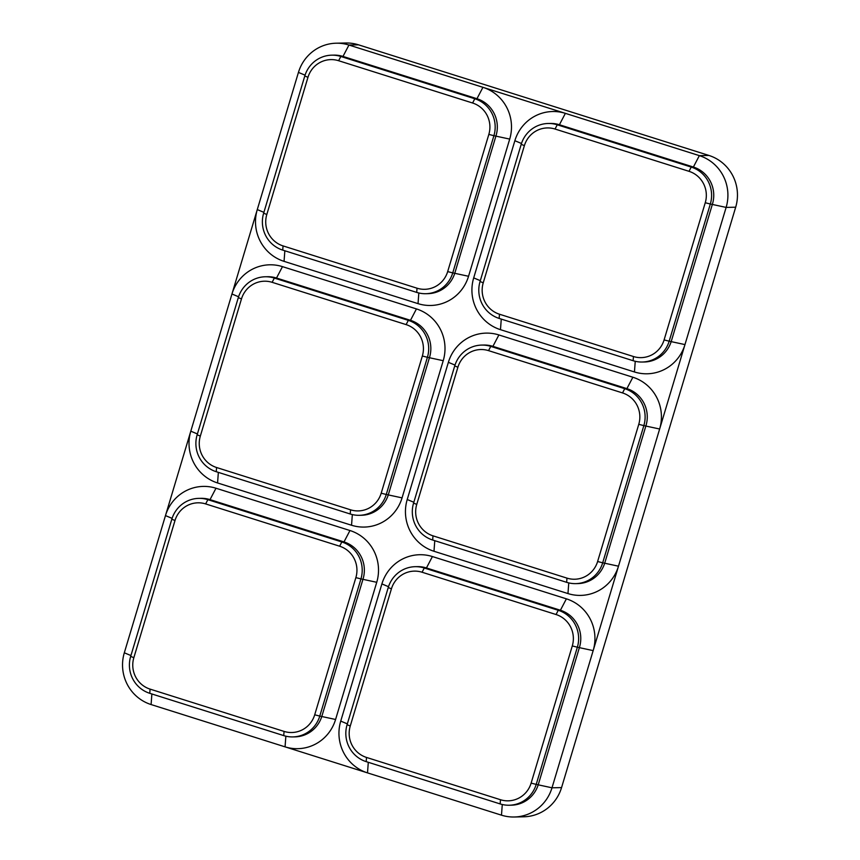 <?xml version="1.0" encoding="UTF-8"?>
<svg xmlns="http://www.w3.org/2000/svg" width="860" height="860" viewBox="0 0 860 860"><rect width="100%" height="100%" fill="white"/><g stroke="black" fill="none" stroke-linecap="round" stroke-linejoin="round"><path stroke-width="1.29" d="M555.033 129.032A25.123 24.531 -91.2 0 0 524.385 145.641L483.234 282.822A25.123 24.531 -91.2 0 0 499.466 314.223L633.444 356.524A25.123 24.531 -91.2 0 0 664.092 339.915L705.254 202.734A25.123 24.531 -91.2 0 0 689.01 171.323L555.033 129.032L557.259 124.786A29.541 28.842 -91.2 0 0 548.175 123.485A29.541 28.842 -91.2 0 0 521.214 144.319L480.063 281.5A29.541 28.842 -91.2 0 0 499.165 318.426L633.132 360.716A29.541 28.842 -91.2 0 0 642.216 362.028L644.376 361.985A29.541 28.842 -91.2 0 0 671.327 341.151L712.478 203.971A29.541 28.842 -91.2 0 0 693.386 167.033L699.352 155.638L565.375 113.348A41.409 40.431 -91.2 0 0 514.861 140.718L521.482 143.48M548.175 123.485L550.325 123.442A29.541 28.842 -91.2 0 1 559.409 124.743L557.259 124.786L691.236 167.076L693.386 167.033L559.409 124.743L565.375 113.348L482.933 87.322A41.409 40.431 88.8 0 1 509.711 139.094L468.55 276.275A41.409 40.431 -91.2 0 1 418.035 303.644L418.82 292.981M338.614 60.716A25.123 24.531 -91.2 0 0 307.966 77.314L266.804 214.505A25.123 24.531 -91.2 0 0 283.048 245.906L417.025 288.197A25.123 24.531 -91.2 0 0 447.673 271.599L488.835 134.407A25.123 24.531 -91.2 0 0 472.591 103.006L338.614 60.716L340.839 56.47A29.541 28.842 -91.2 0 0 331.756 55.169A29.541 28.842 -91.2 0 0 304.795 75.992L263.644 213.183A29.541 28.842 -91.2 0 0 282.736 250.109L416.713 292.4A29.541 28.842 -91.2 0 0 425.797 293.712L427.947 293.658A29.541 28.842 -91.2 0 0 454.908 272.835L496.059 135.643A29.541 28.842 -91.2 0 0 476.956 98.717L342.989 56.427L348.956 45.032A41.409 40.431 -91.2 0 0 336.228 43.204A41.409 40.431 -91.2 0 0 298.442 72.401L257.28 209.582A41.409 40.431 88.8 0 0 284.058 261.354L418.035 303.644M263.891 212.345L257.28 209.582L231.953 294.002L238.575 296.764M272.125 282.317A25.123 24.531 -91.2 0 0 241.477 298.925L200.326 436.106A25.123 24.531 -91.2 0 0 216.57 467.507L350.547 509.808A25.123 24.531 -91.2 0 0 381.195 493.199L422.346 356.019A25.123 24.531 -91.2 0 0 406.103 324.607L272.125 282.317L274.351 278.07A29.541 28.842 -91.2 0 0 265.267 276.769A29.541 28.842 -91.2 0 0 238.317 297.603L197.155 434.784A29.541 28.842 -91.2 0 0 216.258 471.71L350.235 514A29.541 28.842 -91.2 0 0 359.319 515.312L361.469 515.269A29.541 28.842 -91.2 0 0 388.419 494.435L429.57 357.255A29.541 28.842 -91.2 0 0 410.478 320.318L276.501 278.027L282.478 266.632A41.409 40.431 -91.2 0 0 231.953 294.002L165.475 515.602L172.097 518.365M282.478 266.632L416.444 308.923A41.409 40.431 88.8 0 1 443.222 360.695L402.061 497.875A41.409 40.431 -91.2 0 1 351.546 525.245L352.331 514.581M197.413 433.945L190.802 431.183A41.409 40.431 88.8 0 0 217.569 482.954L351.546 525.245M205.648 503.917A25.123 24.531 -91.2 0 0 174.999 520.526L133.838 657.707A25.123 24.531 -91.2 0 0 150.081 689.118L284.058 731.409A25.123 24.531 -91.2 0 0 314.706 714.8L355.868 577.619A25.123 24.531 -91.2 0 0 339.625 546.207L205.648 503.917L207.862 499.671A29.541 28.842 -91.2 0 0 198.778 498.37A29.541 28.842 -91.2 0 0 171.828 519.203L130.677 656.384A29.541 28.842 -91.2 0 0 149.769 693.311L283.746 735.612A29.541 28.842 -91.2 0 0 292.83 736.913L294.98 736.87A29.541 28.842 -91.2 0 0 321.93 716.036L363.092 578.855A29.541 28.842 -91.2 0 0 343.989 541.918L210.023 499.628L215.989 488.233A41.409 40.431 -91.2 0 0 165.475 515.602L124.313 652.794L130.924 655.546M215.989 488.233L349.966 530.523A41.409 40.431 88.8 0 1 376.734 582.295L335.583 719.476A41.409 40.431 -91.2 0 1 285.068 746.856L367.51 772.882A41.409 40.431 88.8 0 1 340.732 721.11L381.894 583.929L388.516 586.692M422.066 572.233A25.123 24.531 -91.2 0 0 391.418 588.842L350.256 726.023A25.123 24.531 -91.2 0 0 366.5 757.434L500.477 799.725A25.123 24.531 -91.2 0 0 531.125 783.116L572.287 645.935A25.123 24.531 -91.2 0 0 556.044 614.524L422.066 572.233L424.292 567.998A29.541 28.842 -91.2 0 0 415.208 566.686A29.541 28.842 -91.2 0 0 388.247 587.52L347.096 724.7A29.541 28.842 -91.2 0 0 366.199 761.637L500.165 803.928A29.541 28.842 -91.2 0 0 509.249 805.229L511.399 805.186A29.541 28.842 -91.2 0 0 538.36 784.352L579.511 647.171A29.541 28.842 -91.2 0 0 560.408 610.245L426.442 567.955L432.408 556.549A41.409 40.431 -91.2 0 0 381.894 583.929M432.408 556.549L566.385 598.839A41.409 40.431 88.8 0 1 593.163 650.611L552.002 787.803L561.558 787.599L735.687 207.206A41.409 40.431 88.8 0 0 708.909 155.445L358.512 44.828A41.409 40.431 -91.2 0 0 345.785 43L336.228 43.204M488.544 350.633A25.123 24.531 -91.2 0 0 457.896 367.241L416.745 504.422A25.123 24.531 -91.2 0 0 432.988 535.834L566.966 578.124A25.123 24.531 -91.2 0 0 597.614 561.515L638.765 424.335A25.123 24.531 -91.2 0 0 622.522 392.923L488.544 350.633L490.77 346.387A29.541 28.842 -91.2 0 0 481.686 345.086A29.541 28.842 -91.2 0 0 454.736 365.919L413.574 503.1A29.541 28.842 -91.2 0 0 432.677 540.026L566.654 582.327A29.541 28.842 -91.2 0 0 575.738 583.628L577.888 583.585A29.541 28.842 -91.2 0 0 604.838 562.752L646 425.571A29.541 28.842 -91.2 0 0 626.897 388.634L492.92 346.344L498.897 334.948A41.409 40.431 -91.2 0 0 448.372 362.318L407.221 499.51A41.409 40.431 88.8 0 0 433.988 551.271L567.966 593.572A41.409 40.431 -91.2 0 0 618.49 566.192L593.163 650.611L577.361 647.214L536.21 784.395L552.002 787.803A41.409 40.431 -91.2 0 1 514.215 817L523.772 816.796A41.409 40.431 -91.2 0 0 561.558 787.599M498.897 334.948L632.874 377.239A41.409 40.431 88.8 0 1 659.641 429.011L618.49 566.192L602.688 562.795A29.541 28.842 -91.2 0 1 575.738 583.628M514.861 140.718L473.699 277.898A41.409 40.431 88.8 0 0 500.477 329.67L634.454 371.961A41.409 40.431 -91.2 0 0 684.968 344.591L659.641 429.011L643.85 425.614L602.688 562.795L597.614 561.515M358.512 44.828L348.956 45.032L482.933 87.322L476.956 98.717L474.806 98.76L340.839 56.47L342.989 56.427A29.541 28.842 -91.2 0 0 333.906 55.126L331.756 55.169M708.909 155.445L699.352 155.638A41.409 40.431 88.8 0 1 726.13 207.41L684.968 344.591L669.177 341.194A29.541 28.842 -91.2 0 1 642.216 362.028M368.295 762.293L367.51 772.882L501.487 815.172A41.409 40.431 -91.2 0 0 514.215 817M124.313 652.794A41.409 40.431 88.8 0 0 151.091 704.555L285.068 746.856L285.853 736.182M572.287 645.935L577.361 647.214A29.541 28.842 -91.2 0 0 558.258 610.288L424.292 567.998L426.442 567.955A29.541 28.842 -91.2 0 0 417.358 566.643L415.208 566.686M509.249 805.229A29.541 28.842 -91.2 0 0 536.21 784.395L531.125 783.116M425.797 293.712A29.541 28.842 -91.2 0 0 452.747 272.878L468.55 276.275M488.835 134.407L493.909 135.697L452.747 272.878L447.673 271.599M509.711 139.094L493.909 135.697A29.541 28.842 -91.2 0 0 474.806 98.76L472.591 103.006M355.868 577.619L360.942 578.898A29.541 28.842 -91.2 0 0 341.839 541.972L207.862 499.671L210.023 499.628A29.541 28.842 -91.2 0 0 200.928 498.327L198.778 498.37M292.83 736.913A29.541 28.842 -91.2 0 0 319.78 716.079L335.583 719.476M376.734 582.295L360.942 578.898L319.78 716.079L314.706 714.8M638.765 424.335L643.85 425.614A29.541 28.842 -91.2 0 0 624.747 388.688L490.77 346.387L492.92 346.344A29.541 28.842 -91.2 0 0 483.836 345.043L481.686 345.086M422.346 356.019L427.42 357.298A29.541 28.842 -91.2 0 0 408.328 320.361L274.351 278.07L276.501 278.027A29.541 28.842 -91.2 0 0 267.417 276.726L265.267 276.769M359.319 515.312A29.541 28.842 -91.2 0 0 386.269 494.478L402.061 497.875M443.222 360.695L427.42 357.298L386.269 494.478L381.195 493.199M705.254 202.734L710.328 204.013L669.177 341.194L664.092 339.915M735.687 207.206L726.13 207.41L710.328 204.013A29.541 28.842 -91.2 0 0 691.236 167.076L689.01 171.323M501.487 815.172L502.272 804.498M556.044 614.524L558.258 610.288L560.408 610.245L566.385 598.839M340.732 721.11L347.343 723.862M500.165 803.928L500.477 799.725M366.199 761.637L366.5 757.434M347.096 724.7L350.256 726.023M388.247 587.52L391.418 588.842M284.058 261.354L284.843 250.776M298.442 72.401L305.063 75.164M416.713 292.4L417.025 288.197M282.736 250.109L283.048 245.906M263.644 213.183L266.804 214.505M304.795 75.992L307.966 77.314M151.091 704.555L151.876 693.977M339.625 546.207L341.839 541.972L343.989 541.918L349.966 530.523M283.746 735.612L284.058 731.409M149.769 693.311L150.081 689.118M130.677 656.384L133.838 657.707M171.828 519.203L174.999 520.526M567.966 593.572L568.761 582.897M433.988 551.271L434.773 540.693M622.522 392.923L624.747 388.688L626.897 388.634L632.874 377.239M407.221 499.51L413.832 502.262M448.372 362.318L454.994 365.081M566.654 582.327L566.966 578.124M432.677 540.026L432.988 535.834M413.574 503.1L416.745 504.422M454.736 365.919L457.896 367.241M217.569 482.954L218.354 472.377M406.103 324.607L408.328 320.361L410.478 320.318L416.444 308.923M350.235 514L350.547 509.808M216.258 471.71L216.57 467.507M197.155 434.784L200.326 436.106M238.317 297.603L241.477 298.925M634.454 371.961L635.239 361.297M500.477 329.67L501.262 319.092M473.699 277.898L480.31 280.661M633.132 360.716L633.444 356.524M499.165 318.426L499.466 314.223M480.063 281.5L483.234 282.822M521.214 144.319L524.385 145.641"/></g></svg>
